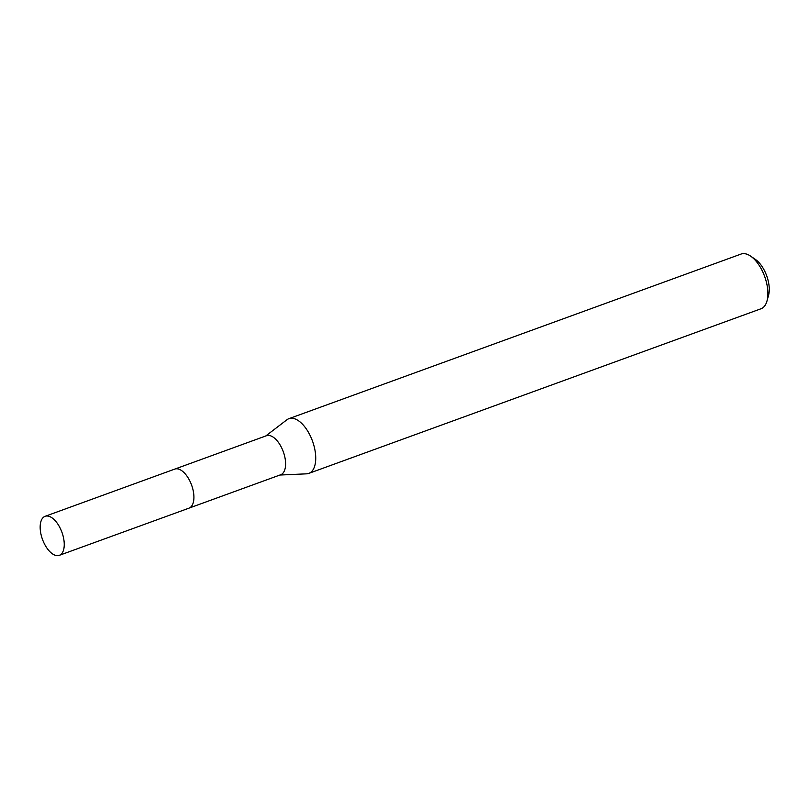 <?xml version="1.0" encoding="UTF-8"?>
<svg xmlns="http://www.w3.org/2000/svg" width="809" height="809" viewBox="0 0 809 809"><rect width="100%" height="100%" fill="white"/><g stroke="black" fill="none" stroke-linecap="round" stroke-linejoin="round"><path stroke-width="1.21" d="M193.644 500.872A20.771 10.355 -110 0 0 183.016 471.677M189.387 507.991L280.662 474.762A20.771 10.355 -110 0 0 283.726 452.969A20.771 10.355 -110 0 0 267.769 435.434A20.771 10.355 -110 0 0 266.454 435.727L175.179 468.957M279.904 475.035L306.591 473.831A29.114 14.511 -110 0 0 306.975 473.801A29.114 14.511 -110 0 0 308.816 473.386A29.114 14.511 -110 0 0 313.103 442.847A29.114 14.511 -110 0 0 290.734 418.263A29.114 14.511 -110 0 0 288.894 418.678A29.114 14.511 -110 0 0 286.912 419.78L265.696 436.011M348.679 458.845L347.789 459.178M308.816 473.386L760.976 308.775A29.114 14.511 -110 0 0 767.003 300.948A29.114 14.511 -110 0 0 750.712 256.19A29.114 14.511 -110 0 0 742.895 253.662A29.114 14.511 -110 0 0 741.054 254.066L288.894 418.678M351.49 457.854L349.953 458.349M767.003 300.948L768.55 295.315A23.289 11.609 -110 0 0 755.515 259.507L750.712 256.19M41.643 536.832A20.771 10.355 -110 0 0 59.31 555.338A20.771 10.355 -110 0 0 62.768 534.83A20.771 10.355 -110 0 0 45.102 516.314A20.771 10.355 -110 0 0 41.643 536.832M59.31 555.338L188.972 508.163A20.781 10.365 -110 0 0 192.431 487.625A20.781 10.365 -110 0 0 174.754 469.099L45.102 516.314"/></g></svg>
